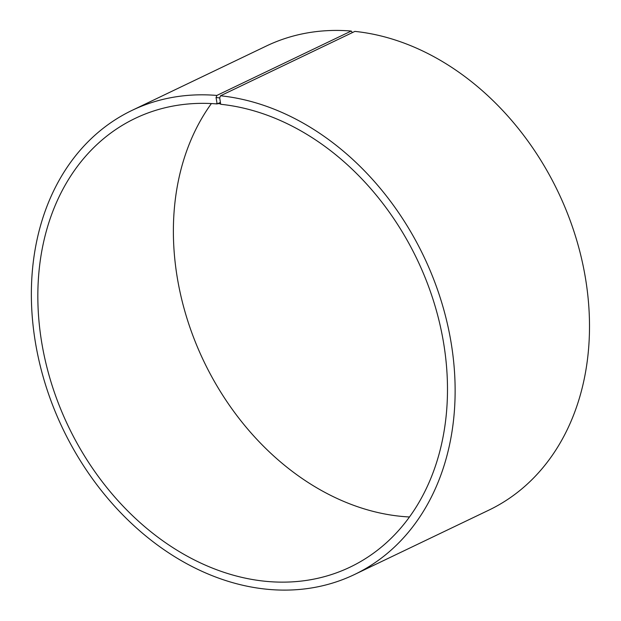 <?xml version="1.0" encoding="UTF-8"?>
<svg xmlns="http://www.w3.org/2000/svg" width="621" height="621" viewBox="0 0 621 621"><rect width="100%" height="100%" fill="white"/><g stroke="black" fill="none" stroke-linecap="round" stroke-linejoin="round"><path stroke-width="0.93" d="M220.525 95.781A257.35 200.001 64.4 0 1 443.704 309.39A257.35 200.001 64.4 0 1 354.451 574.541L488.82 510.159A257.35 200.001 64.4 0 0 578.073 245A257.35 200.001 64.4 0 0 354.894 31.392L220.525 95.781L219.702 97.893L220.696 104.281A248.773 193.333 64.4 0 1 436.439 310.772A248.773 193.333 64.4 0 1 350.166 567.089A248.773 193.333 64.4 0 1 68.31 426.285A248.773 193.333 64.4 0 1 135.161 118.394A248.773 193.333 64.4 0 1 217.14 103.948L220.129 102.519M409.48 516.975A248.773 193.333 64.4 0 1 203.851 361.337A248.773 193.333 64.4 0 1 211.388 103.567M352.402 32.587L351.214 31.05L216.845 95.44L216.054 97.551L217.14 103.948M354.451 574.541A257.35 200.001 64.4 0 1 62.884 428.886A257.35 200.001 64.4 0 1 132.04 110.383L266.409 45.993A257.35 200.001 64.4 0 1 351.214 31.05M132.04 110.383A257.35 200.001 64.4 0 1 216.845 95.44M219.702 97.893L216.054 97.551M220.245 103.816L216.682 103.482"/></g></svg>
